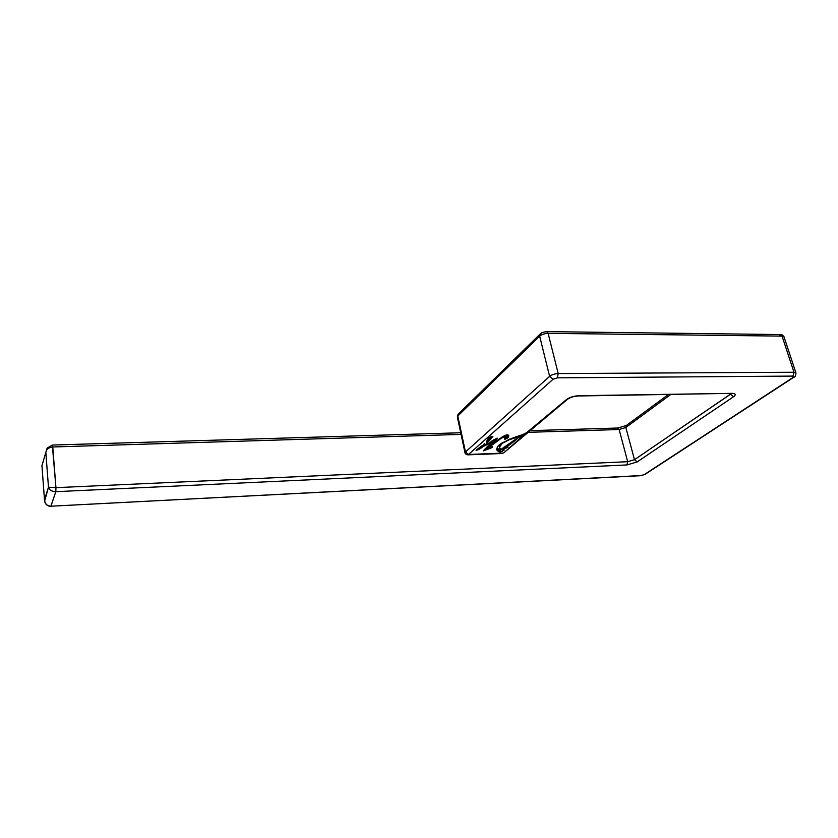 <?xml version="1.0" encoding="UTF-8"?>
<svg xmlns="http://www.w3.org/2000/svg" width="838" height="838" viewBox="0 0 838 838"><rect width="100%" height="100%" fill="white"/><g stroke="black" fill="none" stroke-linecap="round" stroke-linejoin="round"><path stroke-width="1.26" d="M501.166 449.241L519.906 436.252L509.211 439.782L502.151 443.386L499.458 447.314L500.087 448.77L501.564 449.472L519.906 436.252L508.991 439.363L502.151 443.386L499.919 445.826L499.658 444.643L499.469 447.628L501.166 449.241M487.297 446.623L488.187 446.266L487.297 446.623M489.821 443.972L490.649 446.424L488.617 448.215L492.283 446.78L492.168 447.461L485.15 450.195L484.909 449.095L485.15 450.195L483.369 450.928L489.298 444.643L489.832 447.125L488.617 448.215L492.283 446.78L492.168 447.461L490.869 448.079L490.722 447.44L490.775 448.089L490.639 447.471L490.775 448.089L489.486 448.634L489.34 447.953L489.371 448.739L488.931 448.11L489.067 448.749L487.716 449.283L487.171 446.853L487.716 449.283L487.067 446.926L487.59 449.294L487.098 449.535L486.606 447.283L487.098 449.535L486.365 447.565L486.794 449.545L483.317 450.875L489.298 444.643L489.832 447.125L489.455 444.402L490 446.864L490.649 446.424L489.821 443.972M490.429 443.271L491.204 442.705L491.581 445.523L490.649 446.424L490.44 443.26L491.016 445.868L491.581 445.523L490.995 442.914L490.44 443.26M484.144 449.807L484.312 450.572L484.144 449.807M484.322 449.608L484.511 450.477L484.322 449.608M486.857 447.083L487.37 449.378L486.857 447.083M491.707 447.01L491.854 447.66L491.707 447.01M491.854 446.947L491.979 447.502L491.854 446.947M492.032 446.874L492.168 447.461L492.032 446.874M488.072 445.764L488.617 448.215L488.072 445.764M488.502 445.387L489.015 447.691L488.502 445.387M491.791 444.098L491.581 445.523L491.791 444.098M492.011 444.035L492.011 445.114L492.011 444.035L500.066 438.442L500.056 439.206L492.22 444.968L492.713 443.532L492.891 444.339L493.477 443.962L493.257 443.134L493.425 443.878L493.739 442.789L494.169 443.428L493.991 442.621L494.169 443.428L496.117 441.982L495.97 441.291L496.578 441.689L496.431 440.998L496.578 441.689L496.63 440.851L496.986 441.364L496.84 440.704L496.986 441.364L497.007 440.579L497.154 441.217L497.741 440.861L497.583 440.17L497.741 440.861L497.741 440.065L497.877 440.673L498.788 439.384L499.259 439.782L499.081 439.018L499.259 439.782L499.898 438.525L500.056 439.206L500.066 438.442L504.518 435.624L507.87 434.618L500.192 439.018L502.695 436.671L502.821 437.237L504.12 436.828L503.931 436.001L504.12 436.828L505.345 436.305L505.146 435.404L505.345 436.305L505.681 435.205L505.838 435.917L505.733 435.184L505.869 435.77L506.236 434.953L506.362 435.519L507.87 434.618L502.758 436.608L491.99 444.046M491.005 441.825L491.529 444.161L491.005 441.825M491.33 441.553L491.529 444.161L491.33 441.553M491.55 441.27L491.801 443.69L491.55 441.27M491.676 441.176L492.032 443.417L491.676 441.176M492.147 440.746L492.147 443.271L492.147 440.746M492.44 440.589L492.629 442.893L492.44 440.589L496.944 438.222L496.662 438.944L492.88 442.558L494.305 441.165L493.97 439.657L494.305 441.165L494.263 439.489L494.567 440.83L494.357 439.447L494.65 440.778L494.671 439.426L494.902 440.453L495.122 439.196L495.331 440.107L497.28 438.159L492.451 440.579M488.009 443.595L485.066 445.219L488.009 443.595M484.678 443.449L485.066 445.219L484.678 443.449M486.543 441.312L486.983 443.302L485.066 445.219L486.983 443.302L486.543 441.312L488.837 438.253L487.873 438.211L492.88 436.472L487.307 442.977L487.119 440.463L487.59 442.6L488.145 441.972L487.632 439.699L488.292 441.836L487.768 439.489L488.292 441.836L489.235 440.61L488.732 438.368L489.235 440.61L489.958 439.814L489.402 437.352L489.958 439.814L490.817 438.703L490.408 436.881L490.817 438.703L490.44 436.87L490.817 438.567L491.801 436.305L491.979 437.111L492.88 436.472L487.873 438.211L488.837 438.253L486.564 441.291M483.317 444.737L484.416 443.627L483.317 444.737M482.091 445.711L482.625 445.345L482.08 447.377L476.141 450.572L482.091 445.711L482.08 447.377L479.378 449.147L479.127 447.995L478.959 449.44L478.697 448.267L478.959 449.44L476.057 450.121L481.745 445.984L482.08 447.377L482.091 445.711M477.042 449.21L477.231 450.111L477.042 449.21M478.247 448.581L478.477 449.671L478.247 448.581M479.535 447.722L479.776 448.854L479.535 447.722M479.797 447.513L480.059 448.718L479.797 447.513M480.279 447.125L480.551 448.32L480.279 447.125M480.97 446.518L481.284 447.974L480.97 446.518M481.127 446.35L481.441 447.754L481.127 446.35M481.379 446.183L481.714 447.67L481.379 446.183M482.573 445.387L482.395 447L482.573 445.387M483.463 444.59L483.84 446.256L482.856 446.664L483.84 446.256L483.463 444.59M484.364 443.679L484.814 445.722L483.84 446.256L484.814 445.722L484.364 443.679M484.542 443.543L484.814 445.722L484.542 443.543M484.574 443.522L485.034 445.627L484.574 443.522M485.935 444.748L485.034 445.627L485.935 444.748M486.543 444.402L486.03 445.188L486.543 444.402M488.166 443.501L486.637 444.8L488.166 443.501M488.313 443.417L488.261 443.951L488.313 443.417M488.47 443.805L489.549 442.684L488.47 443.805M490.377 442.202L489.905 443.03L490.377 442.202M490.607 442.045L490.513 442.81L490.607 442.045M490.125 443.711L489.57 444.192L490.125 443.711M504.581 438.243L504.822 439.342L504.885 437.625L508.834 435.634L508.247 437.499L507.084 438.284L504.822 439.342L504.801 437.698L505.157 439.227L505.848 438.808L505.503 437.289L505.848 438.808L505.859 437.09L506.225 438.672L507.105 438.232L506.728 436.598L507.084 438.284L506.896 436.504L507.262 438.127L506.99 436.451L507.367 438.117L508.247 437.499L507.933 436.116L508.383 437.363L508.058 436.053L508.268 436.986L508.823 435.634L504.591 438.211M519.749 435.54L519.906 436.252L519.749 435.54M517.978 436.179L518.094 436.703L517.978 436.179M517.413 436.368L517.538 436.902L517.413 436.368M516.218 436.724L516.344 437.268L516.218 436.724M511.62 438.316L511.746 438.861L511.62 438.316M501.417 443.396L501.543 443.951L501.417 443.396M500.234 444.297L500.443 445.208L500.234 444.297M500.014 444.423L500.265 445.533L500.014 444.423M499.542 444.748L499.857 446.13L499.542 444.748M499.28 444.968L499.616 446.455L499.28 444.968L501.92 443.009L513.841 437.572L501.92 443.009L498.945 445.188L499.469 447.628L499.27 444.978M499.092 445.093L499.542 447.094L499.092 445.093M498.977 445.167L499.458 447.314L498.977 445.167M499.919 449.367L500.799 449.032L499.919 449.367L500.496 451.944L499.029 451.86L496.515 449.681L497.5 446.717L498.945 445.188L497.5 446.717L496.515 449.681L496.777 449.095L497.144 450.456L496.798 448.906L497.395 450.676L496.965 448.759L497.72 450.98L497.175 448.55L497.72 450.98L498.526 451.19L497.95 448.613L497.238 448.424L497.95 448.613L498.736 451.253L498.149 448.676L498.61 451.389L498.673 449.105L499.029 451.86L499.877 451.871L499.71 449.283L499.877 451.871L499.71 449.283L500.496 451.944L499.919 449.367M498.715 449.294L499.301 449.304L498.715 449.294M501.941 449.294L502.381 451.211L500.496 451.944L502.622 451.022L501.941 449.294M502.109 449.231L502.517 451.033L502.109 449.231M502.695 448.78L502.517 451.033L502.695 448.78M503.554 448.121L504.026 450.216L503.062 450.425L504.026 450.216L503.554 448.121M503.565 448.11L504.057 449.859L503.565 448.11M504.005 447.775L504.298 449.095L504.005 447.775M504.581 447.324L504.298 449.095L504.581 447.324M505.387 446.696L505.754 448.299L504.874 448.592L505.754 448.299L505.387 446.696M505.869 446.319L505.754 448.299L505.869 446.319M506.393 445.91L506.822 447.764L506.246 448.005L506.718 447.146L506.854 447.764L506.403 445.9M507.042 447.146L506.822 447.764L507.042 447.146M507.336 447.523L508.006 447.23L507.336 447.523M507.713 446.968L507.116 447.094L507.713 446.968M507.053 445.418L506.686 447.146L507.053 445.418M507.838 444.894L508.1 446.067L507.325 446.591L508.1 446.067L507.838 444.894M508.038 444.758L508.1 446.067L508.038 444.758M511.578 442.129L511.809 443.124L508.268 445.743L511.809 443.124L511.578 442.129M513.935 440.421L514.134 441.28L511.809 443.124L514.134 441.28L513.935 440.421M514.186 440.233L514.134 441.28L514.186 440.233M516.669 439.206L514.396 441.134L516.669 439.206L516.522 438.546L516.669 439.206L517.591 438.567L516.669 439.206M517.444 437.907L517.591 438.567L517.444 437.907M518.219 437.394L517.591 438.567L518.219 437.394M520.283 435.414L520.524 436.472L518.355 437.949L520.524 436.472L520.283 435.414M520.597 435.341L520.513 436.514L520.597 435.341M520.859 435.215L520.817 436.284L520.859 435.215M521.257 435.069L521.079 436.179L521.257 435.069M521.341 435.048L521.446 436.011L521.341 435.048M523.52 434.147L523.75 435.111L521.446 436.011L523.75 435.111L523.52 434.147M523.98 433.927L523.75 435.111L523.98 433.927M524.682 433.571L524.221 434.953L524.682 433.571M525.562 433.173L524.892 434.493L525.562 433.173M504.13 452.551L526.128 433.068L566.415 399.59L504.078 452.604M525.374 433.204L526.254 433.036L525.374 433.204M523.048 434.367L521.77 434.932L523.048 434.367M521.037 435.132L520.241 435.414L521.037 435.132M519.707 435.551L520.241 435.414L519.707 435.551M516.449 436.692L519.529 435.655L516.449 436.692M514.626 437.331L516.407 436.65L514.626 437.331M498.589 449.147L499.176 451.713L498.589 449.147M41.973 465.551L45.839 452.352C46.499 449.21 48.803 447.419 52.752 446.979L52.323 445.051L47.106 448.121L45.839 452.352L48.478 487.171C49.358 490.073 51.799 491.571 55.811 491.676L626.992 464.933L627.693 461.707L634.492 459.695L731.26 393.609L730.527 394.216L733.543 396.751L730.527 394.216L634.492 459.695L637.173 461.927L733.543 396.751C736.225 394.656 735.712 393.525 731.993 393.347L578.681 395.714C573.695 396.028 569.61 397.327 566.415 399.59L567.473 399.297L566.415 399.59C569.61 397.327 573.695 396.028 578.681 395.714L731.993 393.347C735.712 393.525 736.225 394.656 733.543 396.751L637.173 461.927L634.492 459.695L627.693 461.707L626.992 464.933L637.173 461.927L626.992 464.933L55.811 491.676L55.947 487.664L627.693 461.707L619.125 429.527L617.229 428.208M779.382 334.875L780.325 334.561L782.053 336.122L548.115 333.346L546.68 331.618L545.905 331.974M784.106 337.075L780.325 334.561C781.184 334.111 782.409 334.823 783.98 336.719L784.106 337.075M780.325 334.561L546.68 331.618L548.115 333.346C544.627 333.503 541.819 334.446 539.672 336.185L457.789 416.036L458.554 413.815L539.976 334.194M546.68 331.618C543.108 332.141 541.023 332.854 540.437 333.744L539.672 336.185L540.437 333.744L541.704 333.388M732.014 393.347L578.01 395.986C573.601 396.311 570.091 397.422 567.473 399.297L503.785 452.824L501.711 453.515L467.782 454.856C466.022 454.437 465.08 453.704 464.964 452.646L465.467 451.965L468.515 454.468L465.467 451.965L457.789 416.036L457.517 417.795L458.03 414.381M626.279 425.526L617.753 428.019L619.125 429.527L528.17 432.324L619.125 429.527L625.829 427.485L670.693 394.541L625.829 427.485L626.51 425.358L627.274 425.149M460.711 432.754L52.323 445.051L55.947 487.664L52.752 446.979L461.057 434.398L52.752 446.979C48.803 447.419 46.499 449.21 45.839 452.352L48.478 487.171L55.947 487.664L55.811 491.676C51.799 491.571 49.358 490.073 48.478 487.171L55.947 487.664L627.693 461.707L619.125 429.527L625.829 427.485L626.51 425.358L668.305 394.583M44.487 499.783L41.952 465.739L44.487 499.783L48.478 487.171L44.624 501.155C45.367 504.455 47.431 506.194 50.814 506.382L55.811 491.676L50.94 506.204L640.986 475.565L50.94 506.204C47.085 505.995 44.938 503.858 44.487 499.783C44.938 503.858 47.085 505.995 50.94 506.204L640.536 475.712L644.265 474.612L793.303 377.299L644.904 474.444L640.536 475.712L644.904 474.444L794.005 377.131L793.303 377.299L792.968 376.084L557.385 377.844L792.968 376.084L793.984 372.24L792.968 376.084L793.303 377.299L794.005 377.131C795.21 377.142 795.849 375.686 795.911 372.753L793.984 372.24L782.053 336.122L783.98 336.719L796.027 373.099L793.984 372.24L558.202 373.559L793.984 372.24L782.053 336.122L548.115 333.346L558.202 373.559L557.385 377.844L553.101 379.237L468.515 454.468L553.101 379.237L549.623 376.346L553.101 379.237L557.385 377.844L558.202 373.559C554.672 373.758 551.823 374.691 549.623 376.346L539.672 336.185C541.819 334.446 544.627 333.503 548.115 333.346L558.202 373.559C554.672 373.758 551.823 374.691 549.623 376.346L465.467 451.965L549.623 376.346L539.672 336.185L457.789 416.036L465.467 451.965L464.964 452.646M42.748 463.016L45.839 452.352M502.79 453.117L468.515 454.468L502.79 453.117M730.338 393.619L730.527 394.216L730.338 393.619M625.829 427.485L634.492 459.695L625.829 427.485M457.349 416.989L458.082 414.297M617.753 428.019L530.161 430.659M464.933 452.53L457.517 417.795"/></g></svg>
